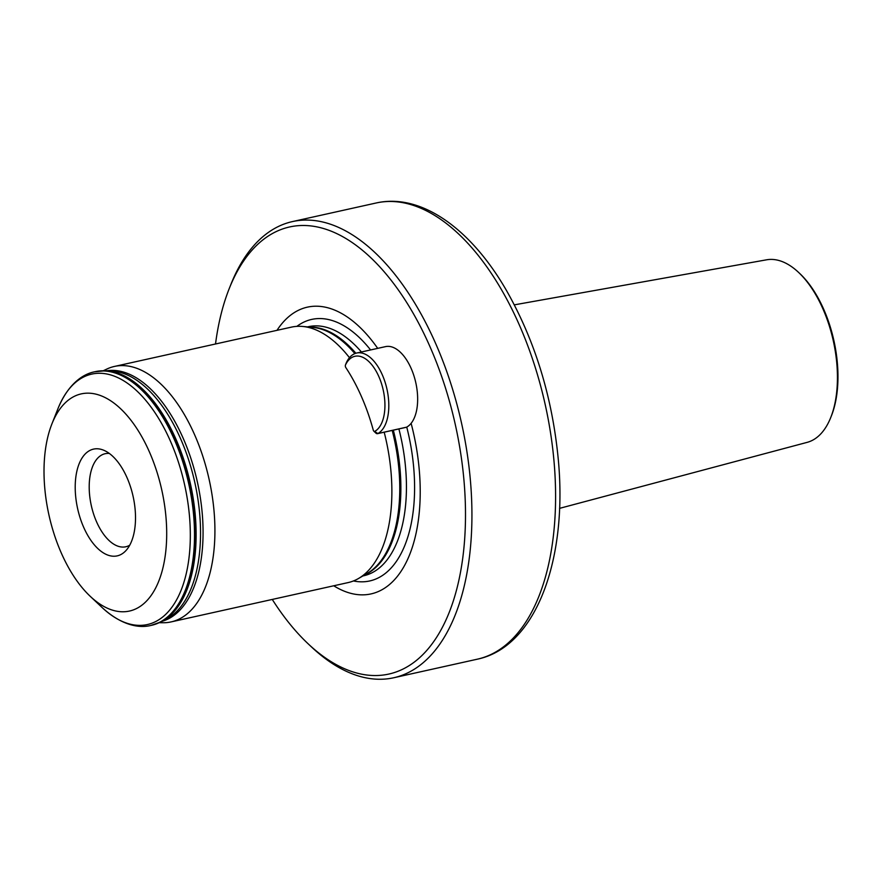 <?xml version="1.0" encoding="UTF-8"?>
<svg xmlns="http://www.w3.org/2000/svg" width="882" height="882" viewBox="0 0 882 882"><rect width="100%" height="100%" fill="white"/><g stroke="black" fill="none" stroke-linecap="round" stroke-linejoin="round"><path stroke-width="1.32" d="M514.349 304.852L766.612 259.804A93.525 48.598 77.5 0 1 798.607 272.428L799.908 273.663A91.651 47.628 77.5 0 1 831.461 415.709L830.8 417.373A93.525 48.598 77.5 0 1 821.671 432.908A93.525 48.598 77.5 0 1 807.162 442.356L559.552 508.363M798.607 272.428A93.525 48.598 77.5 0 1 830.8 417.373M159.377 622.714L162.994 622.747A130.834 67.98 -102.5 0 0 171.152 621.898A130.834 67.98 -102.5 0 0 194.724 435.002A130.834 67.98 -102.5 0 0 114.395 366.449A130.834 67.98 -102.5 0 0 106.656 369.139L103.392 370.694M349.47 357.684A130.834 67.98 -102.5 0 0 302.537 326.45A130.834 67.98 -102.5 0 0 291.347 327.145L114.395 366.449M171.152 621.898L348.092 582.594A130.834 67.98 -102.5 0 0 358.533 578.482A130.834 67.98 -102.5 0 0 384.188 432.191M333.738 585.78A146.864 76.315 -102.5 0 0 406.988 560.743A146.864 76.315 -102.5 0 0 411.122 423.338M377.705 348.368A146.864 76.315 -102.5 0 0 276.992 330.331M272.273 599.44A228.967 118.971 -102.5 0 0 307.994 643.662A228.967 118.971 -102.5 0 0 448.409 614.379A228.967 118.971 -102.5 0 0 430.118 346.99A228.967 118.971 -102.5 0 0 229.155 288.789A228.967 118.971 -102.5 0 0 215.517 343.991M307.994 643.662L311.258 646.738A233.642 121.396 -102.5 0 0 393.769 677.751A233.642 121.396 -102.5 0 0 435.873 344.013A233.642 121.396 -102.5 0 0 292.438 221.591A233.642 121.396 -102.5 0 0 230.808 284.621L229.155 288.789M109.346 453.469A47.661 24.762 -102.5 0 0 105.145 453.712A47.661 24.762 -102.5 0 0 91.309 505.607A47.661 24.762 -102.5 0 0 125.817 546.763A47.661 24.762 -102.5 0 0 129.731 545.208M127.063 477.757A54.673 28.411 -102.5 0 0 103.999 450.349A54.673 28.411 -102.5 0 0 77.627 508.649A54.673 28.411 -102.5 0 0 126.203 550.302A54.673 28.411 -102.5 0 0 127.063 477.757M149.521 452.19A111.209 57.782 -102.5 0 0 51.906 423.922A111.209 57.782 -102.5 0 0 90.196 596.287A111.209 57.782 -102.5 0 0 158.396 582.065A111.209 57.782 -102.5 0 0 149.521 452.19M405.974 427.307A4.675 2.426 -102.5 0 0 406.337 427.274A4.675 2.426 -102.5 0 0 406.668 427.153A41.818 21.73 -102.5 0 0 415.08 379.756A41.818 21.73 -102.5 0 0 385.522 346.626L356.681 353.032A41.818 21.73 77.5 0 1 386.239 386.162A41.818 21.73 77.5 0 1 377.827 433.558A4.675 2.426 77.5 0 1 377.496 433.679A4.675 2.426 77.5 0 1 375.842 433.062L373.891 431.221A1.874 0.97 -102.5 0 0 374.685 431.419A39.017 20.275 -102.5 0 0 378.907 376.735A39.017 20.275 -102.5 0 0 345.49 364.916A1.874 0.97 -102.5 0 0 345.457 365.005A1.874 0.97 -102.5 0 0 345.821 367.585A134.108 69.689 77.5 0 1 373.24 430.019A1.874 0.97 -102.5 0 0 373.891 431.221M346.361 362.745A4.675 2.426 77.5 0 1 346.439 362.513A4.675 2.426 77.5 0 1 346.549 362.282A41.818 21.73 77.5 0 1 356.681 353.032M170.502 441.32A128.265 66.646 -102.5 0 0 57.936 408.719C68.035 384.089 82.798 373.99 94.716 371.785A129.908 67.495 -102.5 0 1 174.471 439.842A129.908 67.495 -102.5 0 1 151.054 625.404C139.323 628.458 121.672 625.558 102.091 607.511A128.265 66.646 -102.5 0 0 180.755 591.105A128.265 66.646 -102.5 0 0 170.502 441.32M151.395 625.327A129.908 67.495 -102.5 0 0 151.726 625.261A129.908 67.495 -102.5 0 0 175.132 439.699A129.908 67.495 -102.5 0 0 95.388 371.631A129.908 67.495 -102.5 0 0 95.047 371.708M151.054 625.404L161.318 621.777A129.775 67.429 -102.5 0 0 176.091 439.534A129.775 67.429 -102.5 0 0 105.553 370.727L94.716 371.785M161.318 621.777L166.103 619.318A128.397 66.712 -102.5 0 0 180.711 439.004A128.397 66.712 -102.5 0 0 110.923 370.925L105.553 370.727M162.387 621.226A128.364 66.701 -102.5 0 0 183.258 438.453A128.364 66.701 -102.5 0 0 106.755 370.771M354.884 353.594A127.758 66.382 -102.5 0 0 312.526 327.343L302.537 326.45M358.533 578.482L367.199 573.443A127.758 66.382 -102.5 0 0 392.214 430.416M355.865 353.252A127.57 66.282 -102.5 0 0 309.99 327.112M364.994 574.722A127.57 66.282 -102.5 0 0 393.328 430.162M361.411 351.984A127.57 66.282 -102.5 0 0 308.424 326.693L307.542 326.891M362.877 575.957L363.759 575.759A127.57 66.282 -102.5 0 0 398.896 428.928M370.583 349.945A133.954 69.601 -102.5 0 0 296.881 326.362M353.439 580.951A133.954 69.601 -102.5 0 0 406.756 427.108M376.096 203.003C421.067 192.783 471.12 228.868 506.676 290.851C535.407 341.588 552.661 398.366 558.449 461.198C567.446 560.864 535.606 646.958 477.438 659.163A233.642 121.396 -102.5 0 0 519.531 325.425A233.642 121.396 -102.5 0 0 376.096 203.003L292.438 221.591M406.668 427.153L377.827 433.558L374.685 431.419M346.549 362.282L345.49 364.916M477.438 659.163L393.769 677.751M90.196 596.287L102.091 607.511M51.906 423.922L57.936 408.719M406.337 427.274L377.496 433.679M345.457 365.005L346.439 362.513"/></g></svg>
